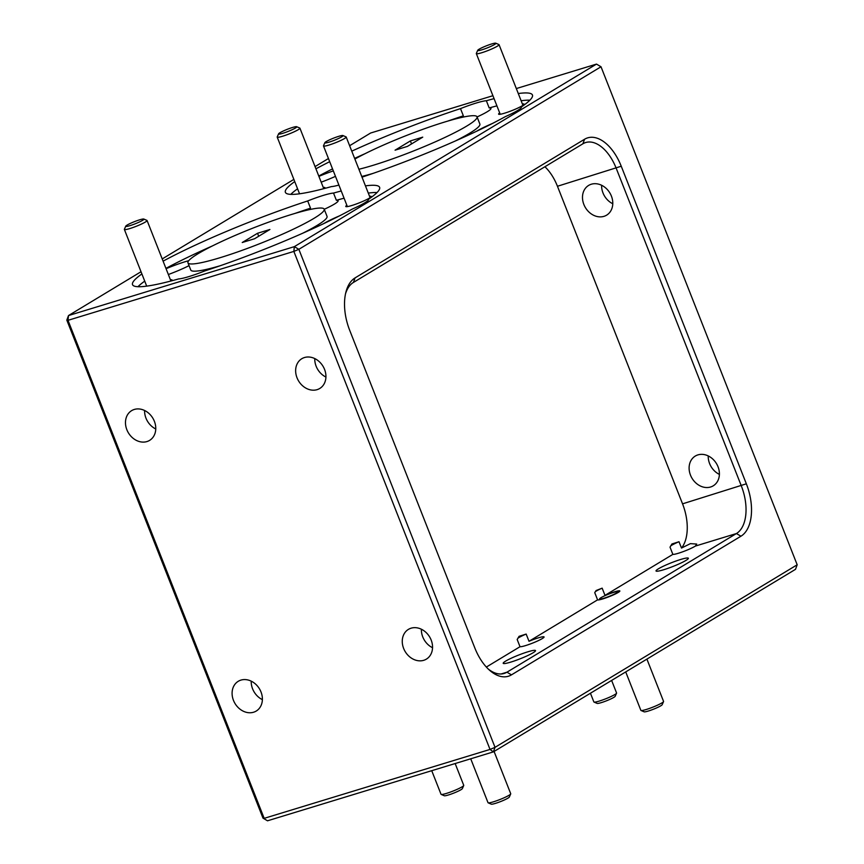 <?xml version="1.0" encoding="UTF-8"?>
<svg xmlns="http://www.w3.org/2000/svg" width="864" height="864" viewBox="0 0 864 864"><rect width="100%" height="100%" fill="white"/><g stroke="black" fill="none" stroke-linecap="round" stroke-linejoin="round"><path stroke-width="1.3" d="M139.612 219.834A9.763 1.134 -21.5 0 0 125.766 226.152A9.763 1.134 -21.5 0 0 130.054 225.612A9.763 1.134 -21.5 0 0 139.892 221.767A9.763 1.134 -21.5 0 0 143.813 219.046A9.763 1.134 -21.5 0 0 139.612 219.834M143.813 219.046L146.934 220.385A12.204 1.415 158.5 0 1 147.074 220.504A12.204 1.415 158.5 0 1 141.48 224.057A12.204 1.415 158.5 0 1 129.751 228.582A12.204 1.415 158.5 0 1 124.373 229.446A12.204 1.415 158.5 0 1 124.384 229.262L125.766 226.152M491.573 43.988A9.763 1.134 -21.5 0 0 477.716 50.306A9.763 1.134 -21.5 0 0 482.015 49.766A9.763 1.134 -21.5 0 0 491.854 45.922A9.763 1.134 -21.5 0 0 495.763 43.2A9.763 1.134 -21.5 0 0 491.573 43.988M495.763 43.2L498.895 44.539A12.204 1.415 158.5 0 1 499.036 44.658A12.204 1.415 158.5 0 1 493.441 48.211A12.204 1.415 158.5 0 1 481.702 52.747A12.204 1.415 158.5 0 1 476.323 53.6A12.204 1.415 158.5 0 1 476.345 53.417L477.716 50.306M292.453 127.494A9.763 1.134 -21.5 0 0 278.597 133.812A9.763 1.134 -21.5 0 0 282.895 133.272A9.763 1.134 -21.5 0 0 292.734 129.427A9.763 1.134 -21.5 0 0 296.644 126.706A9.763 1.134 -21.5 0 0 292.453 127.494M296.644 126.706L299.776 128.045A12.204 1.415 158.5 0 1 299.916 128.164A12.204 1.415 158.5 0 1 294.322 131.717A12.204 1.415 158.5 0 1 282.582 136.242A12.204 1.415 158.5 0 1 277.204 137.106A12.204 1.415 158.5 0 1 277.225 136.922L278.597 133.812M338.731 136.328A9.763 1.134 -21.5 0 0 324.886 142.646A9.763 1.134 -21.5 0 0 329.173 142.106A9.763 1.134 -21.5 0 0 339.012 138.262A9.763 1.134 -21.5 0 0 342.922 135.54A9.763 1.134 -21.5 0 0 338.731 136.328M342.922 135.54L346.054 136.879A12.204 1.415 158.5 0 1 346.194 136.998A12.204 1.415 158.5 0 1 340.6 140.551A12.204 1.415 158.5 0 1 328.871 145.087A12.204 1.415 158.5 0 1 323.492 145.94A12.204 1.415 158.5 0 1 323.503 145.757L324.886 142.646M510.71 793.93L509.339 797.051A9.763 1.134 158.5 0 1 495.482 803.369A9.763 1.134 158.5 0 1 491.292 804.157L488.16 802.818A12.204 1.415 -21.5 0 0 493.398 801.835A12.204 1.415 -21.5 0 0 510.71 793.93A12.204 1.415 -21.5 0 0 510.732 793.746L494.068 751.453M470.729 758.797L488.02 802.688A12.204 1.415 -21.5 0 0 488.16 802.818M463.72 785.527L462.337 788.638A9.763 1.134 158.5 0 1 448.492 794.956A9.763 1.134 158.5 0 1 444.301 795.744L441.169 794.405A12.204 1.415 -21.5 0 0 446.407 793.422A12.204 1.415 -21.5 0 0 463.72 785.527A12.204 1.415 -21.5 0 0 463.741 785.344L455.155 763.549M431.73 770.688L441.029 794.286A12.204 1.415 -21.5 0 0 441.169 794.405M663.552 701.59L662.17 704.7A9.763 1.134 158.5 0 1 648.324 711.029A9.763 1.134 158.5 0 1 644.134 711.817L641.002 710.478A12.204 1.415 -21.5 0 0 646.24 709.495A12.204 1.415 -21.5 0 0 663.552 701.59A12.204 1.415 -21.5 0 0 663.563 701.406L646.909 659.113M625.72 671.922L640.861 710.348A12.204 1.415 -21.5 0 0 641.002 710.478M613.462 592.466A9.763 1.134 -21.5 0 0 599.605 598.795A9.763 1.134 -21.5 0 0 603.893 598.244A9.763 1.134 -21.5 0 0 613.742 594.41A9.763 1.134 -21.5 0 0 617.652 591.678A9.763 1.134 -21.5 0 0 613.462 592.466M616.561 693.187L615.179 696.298A9.763 1.134 158.5 0 1 601.333 702.616A9.763 1.134 158.5 0 1 597.132 703.404L594 702.065A12.204 1.415 -21.5 0 0 599.249 701.082A12.204 1.415 -21.5 0 0 616.561 693.187A12.204 1.415 -21.5 0 0 616.572 693.004L611.626 680.432M590.436 693.23L593.87 701.946A12.204 1.415 -21.5 0 0 594 702.065M591.311 184.226A17.377 14.256 58.9 0 1 610.686 194.465A17.377 14.256 58.9 0 1 606.625 215.158A17.377 14.256 58.9 0 1 603.958 216.346A17.377 14.256 58.9 0 1 584.582 206.096A17.377 14.256 58.9 0 1 588.654 185.404A17.377 14.256 58.9 0 1 591.311 184.226M697.928 454.885A17.377 14.256 58.9 0 1 717.304 465.124A17.377 14.256 58.9 0 1 713.243 485.816A17.377 14.256 58.9 0 1 710.575 487.004A17.377 14.256 58.9 0 1 691.2 476.755A17.377 14.256 58.9 0 1 695.261 456.073A17.377 14.256 58.9 0 1 697.928 454.885M423.727 660.312A17.377 14.256 -121.1 0 0 426.384 659.124A17.377 14.256 -121.1 0 0 430.456 638.431A17.377 14.256 -121.1 0 0 411.08 628.193A17.377 14.256 -121.1 0 0 408.413 629.381A17.377 14.256 -121.1 0 0 404.352 650.063A17.377 14.256 -121.1 0 0 423.727 660.312M317.11 389.653A17.377 14.256 -121.1 0 0 319.766 388.465A17.377 14.256 -121.1 0 0 323.838 367.772A17.377 14.256 -121.1 0 0 304.463 357.534A17.377 14.256 -121.1 0 0 301.795 358.722A17.377 14.256 -121.1 0 0 297.734 379.404A17.377 14.256 -121.1 0 0 317.11 389.653M681.502 548.057L690.401 543.64L696.697 544.061L695.39 546.07A13.079 1.523 158.5 0 1 678.337 553.273A13.079 1.523 158.5 0 1 672.862 554.375L670.021 547.16L671.922 543.985L679.007 541.728L681.502 548.057A39.053 21.881 73 0 0 682.549 503.842L557.453 186.268A39.053 21.881 73 0 0 544.914 166.741M529.016 641.282A13.079 1.523 158.5 0 1 538.315 637.87A13.079 1.523 158.5 0 1 544.072 636.952A13.079 1.523 158.5 0 1 538.078 640.753A13.079 1.523 158.5 0 1 525.496 645.613A13.079 1.523 158.5 0 1 520.02 646.715L517.18 639.5L519.08 636.325L526.165 634.068L529.016 641.282L597.586 599.854L594.745 592.639L596.095 590.544L602.154 588.157L604.994 595.372L672.862 554.375M604.994 595.372A12.01 1.393 158.5 0 1 614.563 591.808A12.01 1.393 158.5 0 1 619.855 590.954A12.01 1.393 158.5 0 1 614.347 594.454A12.01 1.393 158.5 0 1 602.802 598.914A12.01 1.393 158.5 0 1 597.586 599.854M680.702 559.462A17.377 2.02 158.5 0 1 688.36 558.241A17.377 2.02 158.5 0 1 680.4 563.296A17.377 2.02 158.5 0 1 663.682 569.743A17.377 2.02 158.5 0 1 656.024 570.974A17.377 2.02 158.5 0 1 663.995 565.92A17.377 2.02 158.5 0 1 680.702 559.462M527.872 651.802A17.377 2.02 158.5 0 1 535.529 650.581A17.377 2.02 158.5 0 1 527.558 655.636A17.377 2.02 158.5 0 1 510.851 662.083A17.377 2.02 158.5 0 1 503.194 663.314A17.377 2.02 158.5 0 1 511.153 658.26A17.377 2.02 158.5 0 1 527.872 651.802M346.864 205.276A13.673 1.588 -21.5 0 0 345.913 206.615A13.673 1.588 -21.5 0 0 351.778 205.513A13.673 1.588 -21.5 0 0 371.174 196.668A13.673 1.588 -21.5 0 0 369.565 196.333M499.694 112.936A13.673 1.588 -21.5 0 0 498.755 114.275A13.673 1.588 -21.5 0 0 504.619 113.173A13.673 1.588 -21.5 0 0 524.005 104.328A13.673 1.588 -21.5 0 0 522.407 103.993M521.381 107.222L521.294 106.985A132.775 15.401 -21.5 0 0 532.44 94.997A132.775 15.401 -21.5 0 0 518.281 93.528M362.016 177.152A132.775 15.401 -21.5 0 0 505.321 116.64A27.335 3.175 -21.5 0 0 521.359 107.093A27.335 3.175 -21.5 0 0 521.294 106.985M368.55 199.562L368.453 199.325A132.775 15.401 -21.5 0 0 379.609 187.337A132.775 15.401 -21.5 0 0 365.45 185.868M141.89 273.931A132.775 15.401 -21.5 0 0 132.538 284.666A132.775 15.401 -21.5 0 0 178.621 278.932A27.335 3.175 -21.5 0 0 188.903 276.588A27.335 3.175 -21.5 0 0 204.466 271.048A132.775 15.401 -21.5 0 0 352.48 208.98A27.335 3.175 -21.5 0 0 368.518 199.433A27.335 3.175 -21.5 0 0 368.453 199.325M253.562 712.228A17.377 14.256 -121.1 0 0 256.23 711.05A17.377 14.256 -121.1 0 0 260.291 690.358A17.377 14.256 -121.1 0 0 240.916 680.108A17.377 14.256 -121.1 0 0 238.259 681.296A17.377 14.256 -121.1 0 0 234.187 701.989A17.377 14.256 -121.1 0 0 253.562 712.228M146.945 441.569A17.377 14.256 -121.1 0 0 149.612 440.381A17.377 14.256 -121.1 0 0 153.673 419.699A17.377 14.256 -121.1 0 0 134.298 409.45A17.377 14.256 -121.1 0 0 131.641 410.638A17.377 14.256 -121.1 0 0 127.57 431.33A17.377 14.256 -121.1 0 0 146.945 441.569M171.32 280.919A13.673 1.588 -21.5 0 0 172.055 280.174A13.673 1.588 -21.5 0 0 170.446 279.839M324.162 188.579A13.673 1.588 -21.5 0 0 324.886 187.834A13.673 1.588 -21.5 0 0 323.287 187.499M494.068 98.647A132.775 15.401 -21.5 0 0 486.356 100.732A27.335 3.175 -21.5 0 0 476.086 103.075A27.335 3.175 -21.5 0 0 460.512 108.616A132.775 15.401 -21.5 0 0 351.767 151.157M486.356 100.732L489.197 107.957A27.335 3.175 -21.5 0 1 490.968 108.367A27.335 3.175 -21.5 0 1 477.079 116.942M321.192 182.174A27.335 3.175 -21.5 0 0 335.47 176.353M341.226 190.987A132.775 15.401 -21.5 0 0 333.526 193.072A27.335 3.175 -21.5 0 0 323.244 195.415A27.335 3.175 -21.5 0 0 307.681 200.956A132.775 15.401 -21.5 0 0 163.091 261.155M333.526 193.072L336.366 200.297A27.335 3.175 -21.5 0 1 338.137 200.707A27.335 3.175 -21.5 0 1 324.248 209.282M168.35 274.514A27.335 3.175 -21.5 0 0 189.054 265.637M188.719 260.69A27.335 3.175 -21.5 0 0 185.285 261.684A27.335 3.175 -21.5 0 0 166.072 268.715M361.746 176.472A73.224 8.5 -21.5 0 0 373.032 173.405M358.906 169.258A73.224 8.5 -21.5 0 0 373.054 165.326A73.224 8.5 -21.5 0 0 443.47 138.121A73.224 8.5 -21.5 0 0 477.036 116.824A73.224 8.5 -21.5 0 0 444.766 121.997A73.224 8.5 -21.5 0 0 354.877 159.052M187.952 262.84A73.224 8.5 -21.5 0 0 220.212 257.666A73.224 8.5 -21.5 0 0 290.628 230.461A73.224 8.5 -21.5 0 0 324.194 209.164A73.224 8.5 -21.5 0 0 291.935 214.337A73.224 8.5 -21.5 0 0 221.519 241.542A73.224 8.5 -21.5 0 0 187.952 262.84L190.793 270.054A73.224 8.5 -21.5 0 0 220.19 265.745M258.714 236.261L257.537 233.269L242.233 242.514L254.61 238.734L269.914 229.489L257.537 233.269M294.732 181.591A132.775 15.401 -21.5 0 0 285.379 192.326A132.775 15.401 -21.5 0 0 331.463 186.592A27.335 3.175 -21.5 0 0 338.904 185.069M297.572 188.806A132.775 15.401 -21.5 0 0 290.779 194.368M144.731 281.146A132.775 15.401 -21.5 0 0 137.938 286.708M410.368 140.929L422.744 137.149L407.452 146.394L395.075 150.174L410.368 140.929L411.545 143.921M797.18 564.786L601.009 66.766L298.858 249.318L495.029 747.338L797.18 564.786L795.506 569.333L493.355 751.885L267.505 820.8L262.991 818.132L66.82 320.123L67.997 320.328L264.179 818.348L490.028 749.434L293.846 251.413L67.997 320.328L68.494 315.565L294.343 246.65L596.495 64.098L516.326 88.56M492.912 95.71L370.645 133.013L349.628 145.714M328.439 158.512L315.058 166.601M293.868 179.399L162.216 258.941M141.026 271.739L68.494 315.565L66.82 320.123M329.692 161.687A132.775 15.401 -21.5 0 0 315.932 168.815M612.781 203.742A17.377 14.256 58.9 0 1 601.614 185.263M719.399 474.401A17.377 14.256 58.9 0 1 708.232 455.933M251.219 681.156A17.377 14.256 -121.1 0 0 262.386 699.635M144.601 410.497A17.377 14.256 -121.1 0 0 155.768 428.976M493.355 751.885L490.028 749.434L495.029 747.338L493.355 751.885M267.505 820.8L262.991 818.132M294.343 246.65L293.846 251.413L298.858 249.318L294.343 246.65M294.797 213.473A132.775 15.401 -21.5 0 1 310.522 208.181L307.681 200.956M212.393 245.938A132.775 15.401 -21.5 0 0 165.931 268.38M339.379 215.914A27.335 3.175 -21.5 0 0 323.741 223.603M377.05 192.521A132.775 15.401 -21.5 0 0 368.291 193.093M344.077 198.202A132.775 15.401 -21.5 0 0 336.366 200.297M310.522 208.181A27.335 3.175 -21.5 0 0 303.836 210.967M302.605 233.28A73.224 8.5 -21.5 0 0 327.046 216.389L324.194 209.164M447.638 121.133A132.775 15.401 -21.5 0 1 463.363 115.841L460.512 108.616M365.224 153.598A132.775 15.401 -21.5 0 0 354.618 158.371M332.532 168.901A132.775 15.401 -21.5 0 0 318.773 176.029M492.221 123.574A27.335 3.175 -21.5 0 0 476.582 131.263M529.88 100.181A132.775 15.401 -21.5 0 0 521.132 100.742M496.908 105.862A132.775 15.401 -21.5 0 0 489.197 107.957M463.363 115.841A27.335 3.175 -21.5 0 0 456.678 118.627M333.32 170.899A27.335 3.175 -21.5 0 0 318.902 176.375M455.436 140.94A73.224 8.5 -21.5 0 0 479.876 124.049L477.036 116.824M355.093 277.884L584.572 139.244A42.952 24.062 -107 0 1 621.248 166.234L746.345 483.808A42.952 24.062 -107 0 1 740.945 536.209L511.466 674.86A42.952 24.062 -107 0 1 489.488 670.172A42.952 24.062 -107 0 1 474.79 647.87L349.693 330.296A42.952 24.062 -107 0 1 345.924 292.075A42.952 24.062 -107 0 1 355.093 277.884L353.419 282.442A39.053 21.881 73 0 0 345.524 293.782M486.346 667.062L520.02 646.715M488.214 668.984A39.053 21.881 73 0 0 504.133 673.456A39.053 21.881 73 0 0 506.952 672.192L736.43 533.542A39.053 21.881 73 0 0 741.334 485.903L616.237 168.329A39.053 21.881 73 0 0 585.716 142.528A39.053 21.881 73 0 0 582.898 143.791L353.419 282.442M421.384 629.24A17.377 14.256 -121.1 0 0 432.54 647.708M314.766 358.582A17.377 14.256 -121.1 0 0 325.922 377.05M601.009 66.766L596.495 64.098M595.242 591.775A12.01 1.393 158.5 0 1 602.154 588.157M517.828 638.248A13.079 1.523 158.5 0 1 526.165 634.068M670.669 545.908A13.079 1.523 158.5 0 1 679.007 541.728M740.945 536.209L736.43 533.542L695.39 546.07M501.088 673.985L506.952 672.192L511.466 674.86M682.549 503.842L746.345 483.808M621.248 166.234L557.453 186.268M584.572 139.244L582.898 143.791M124.373 229.446L146.696 286.135M147.074 220.504L170.921 281.016M476.323 53.6L500.224 114.264M499.036 44.658L522.925 105.322M277.204 137.106L299.538 193.795M299.916 128.164L323.752 188.676M323.492 145.94L347.382 206.604M346.194 136.998L370.094 197.662M599.605 598.795L599.141 599.843M617.652 591.678L618.71 592.132"/></g></svg>
